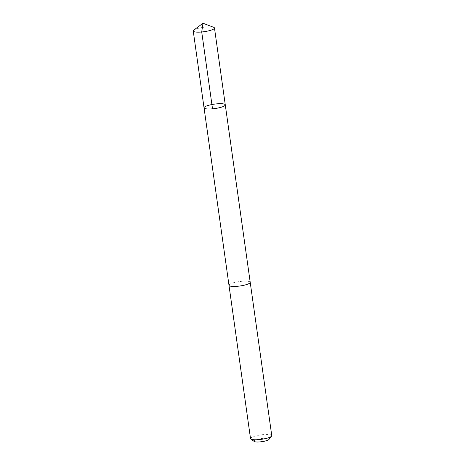<?xml version="1.0" encoding="UTF-8"?>
<svg xmlns="http://www.w3.org/2000/svg" width="465" height="465" viewBox="0 0 465 465"><rect width="100%" height="100%" fill="white"/><g stroke="black" fill="none" stroke-linecap="round" stroke-linejoin="round"><path stroke-width="0.35" stroke-dasharray="2.33 1.74" d="M225.275 104.852A10.718 2.226 -8 0 0 224.078 104.038A10.718 2.226 -8 0 0 211.982 104.526A10.718 2.226 -8 0 0 204.042 107.834M193.818 30.103A10.724 2.232 172 0 1 203.071 27.354A10.724 2.232 172 0 1 213.278 27.185A10.724 2.232 172 0 1 213.679 27.313M228.983 285.278A10.718 2.226 172 0 1 236.923 281.97A10.718 2.226 172 0 1 249.013 281.482A10.718 2.226 172 0 1 250.211 282.296M228.972 285.208A10.724 2.232 172 0 1 239.283 281.581A10.724 2.232 172 0 1 250.199 282.226M250.525 438.605A10.724 2.232 172 0 1 260.836 434.903A10.724 2.232 172 0 1 271.763 435.618M254.233 441.483A7.626 1.587 172 0 1 261.342 438.542A7.626 1.587 172 0 1 268.991 439.408"/><path stroke-width="0.7" d="M250.199 282.226A10.724 2.232 172 0 1 250.211 282.296A10.718 2.226 172 0 1 242.271 285.603A10.718 2.226 172 0 1 230.181 286.091A10.718 2.226 172 0 1 228.983 285.278L204.042 107.834A10.718 2.226 -8 0 0 214.97 108.548A10.718 2.226 -8 0 0 225.275 104.852A10.718 2.226 -8 0 0 224.078 104.038A10.718 2.226 -8 0 0 211.982 104.526A10.718 2.226 -8 0 0 204.042 107.834A10.718 2.226 -8 0 0 214.97 108.548A10.718 2.226 -8 0 0 225.275 104.852L214.475 27.999A10.724 2.232 172 0 1 206.53 31.306A10.724 2.232 172 0 1 194.434 31.794A10.724 2.232 172 0 1 193.237 30.981A10.724 2.232 172 0 1 193.818 30.103L202.978 23.25L213.679 27.313A10.724 2.232 172 0 1 214.475 27.999M225.275 104.852L250.211 282.296A10.724 2.232 172 0 1 242.271 285.609A10.724 2.232 172 0 1 230.175 286.091A10.724 2.232 172 0 1 228.978 285.278A10.724 2.232 172 0 1 228.972 285.208M250.211 282.296L271.763 435.618A10.724 2.232 172 0 1 271.583 436.124A10.724 2.232 172 0 1 262.702 439.129A10.724 2.232 172 0 1 251.722 439.419A10.724 2.232 172 0 1 250.833 439.041A10.724 2.232 172 0 1 250.525 438.605L228.978 285.278M271.583 436.124L268.991 439.408A7.626 1.587 172 0 1 262.673 441.547A7.626 1.587 172 0 1 254.861 441.75A7.626 1.587 172 0 1 254.233 441.483L250.833 439.041M212.517 108.833L201.717 31.98L202.978 23.25M204.042 107.834L193.237 30.981"/></g></svg>
